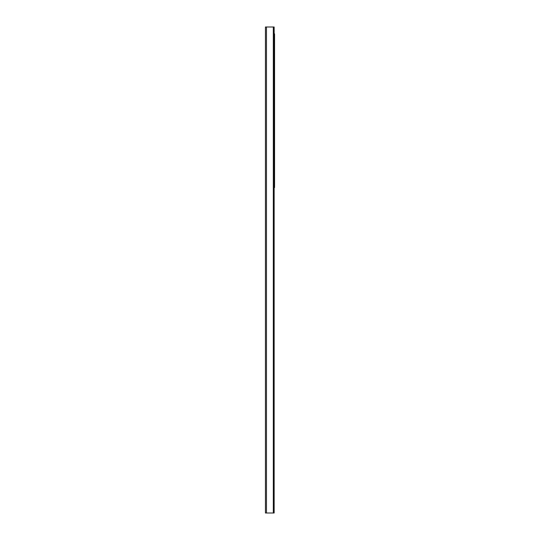 <?xml version="1.0" encoding="UTF-8"?>
<svg xmlns="http://www.w3.org/2000/svg" width="540" height="540" viewBox="0 0 540 540"><rect width="100%" height="100%" fill="white"/><g stroke="black" fill="none" stroke-linecap="round" stroke-linejoin="round"><path stroke-width="0.81" d="M265.43 27L265.43 513L274.151 513L274.151 27L265.43 27M274.151 187.549L274.57 187.549L274.57 33.851L274.151 33.851M266.47 27L266.47 513M273.321 27L273.321 513"/></g></svg>
